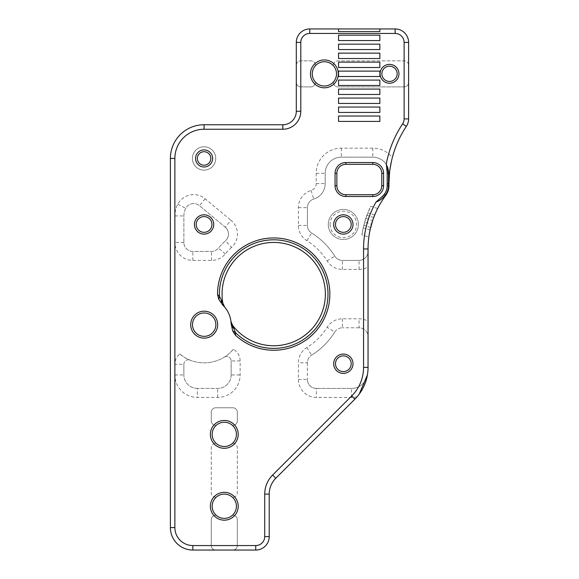 <?xml version="1.0" encoding="UTF-8"?>
<svg xmlns="http://www.w3.org/2000/svg" width="579" height="579" viewBox="0 0 579 579"><rect width="100%" height="100%" fill="white"/><g stroke="black" fill="none" stroke-linecap="round" stroke-linejoin="round"><path stroke-width="0.43" stroke-dasharray="2.9 2.17" d="M328.293 224.464A15.047 15.047 0 0 0 350.867 237.499A15.047 15.047 0 0 0 350.867 211.429A15.047 15.047 0 0 0 328.293 224.464A15.047 15.047 0 0 0 350.867 237.499A15.047 15.047 0 0 0 350.867 211.429A15.047 15.047 0 0 0 328.293 224.464M330.088 224.464A13.252 13.252 0 0 0 349.969 235.942A13.252 13.252 0 0 0 349.969 212.985A13.252 13.252 0 0 0 330.088 224.464M335.48 224.464A7.86 7.86 0 0 0 347.27 231.274A7.86 7.86 0 0 0 347.27 217.653A7.86 7.86 0 0 0 335.48 224.464M233.04 331.506L235.675 332.831L232.693 325.492A51.661 51.661 0 0 0 317.661 321.244A51.661 51.661 0 0 0 283.421 243.354A51.661 51.661 0 0 0 222.843 303.092L219.463 296.202L217.559 294.689A56.156 56.156 0 0 1 287.039 239.547A56.156 56.156 0 0 1 323.256 320.52A56.156 56.156 0 0 1 235.841 335.552L233.033 331.506L231.347 326.078L234.488 329.784M225.245 227.214A8.982 8.982 0 0 1 225.513 240.777A8.982 8.982 0 0 0 225.245 227.214L199.451 205.668A8.982 8.982 0 0 0 185.75 208.36A16.169 16.169 0 0 0 183.869 215.931L183.869 242.435A8.982 8.982 0 0 0 192.85 251.416L211.509 251.416A8.982 8.982 0 0 0 218.421 248.174A71.876 71.876 0 0 1 225.513 240.777A71.876 71.876 0 0 0 218.421 248.174A8.982 8.982 0 0 1 211.509 251.416L192.85 251.416A8.982 8.982 0 0 1 183.869 242.435L183.869 215.931A16.169 16.169 0 0 1 185.75 208.36A8.982 8.982 0 0 1 199.451 205.668L225.245 227.214L231.007 220.317A17.971 17.971 0 0 1 231.535 247.443L225.513 240.777M197.345 158.443A6.738 6.738 0 0 0 207.448 164.284A6.738 6.738 0 0 0 207.448 152.61A6.738 6.738 0 0 0 197.345 158.443M192.503 324.66A11.681 11.681 0 0 0 210.025 334.778A11.681 11.681 0 0 0 210.025 314.542A11.681 11.681 0 0 0 192.503 324.66M324.378 61.743A12.13 12.13 0 0 0 315.396 82.023A12.13 12.13 0 0 0 333.366 82.023A12.13 12.13 0 0 0 324.378 61.743M212.167 506.249A12.13 12.13 0 0 0 232.447 515.23A12.13 12.13 0 0 0 232.447 497.267A12.13 12.13 0 0 0 212.167 506.249M212.167 434.373A12.13 12.13 0 0 0 232.447 443.355A12.13 12.13 0 0 0 232.447 425.391A12.13 12.13 0 0 0 212.167 434.373M335.48 363.721A7.86 7.86 0 0 0 347.27 370.531A7.86 7.86 0 0 0 347.27 356.917A7.86 7.86 0 0 0 335.48 363.721M196.223 224.464A7.86 7.86 0 0 0 208.013 231.274A7.86 7.86 0 0 0 208.013 217.653A7.86 7.86 0 0 0 196.223 224.464M389.515 66.165A7.636 7.636 0 0 0 382.907 77.622A7.636 7.636 0 0 0 396.13 77.622A7.636 7.636 0 0 0 389.515 66.165M219.463 296.202A54.296 54.296 0 0 1 286.243 241.269A54.296 54.296 0 0 1 321.236 320.339A54.296 54.296 0 0 1 235.675 332.831L235.841 335.552M192.402 158.443A11.681 11.681 0 0 1 209.924 148.333A11.681 11.681 0 0 1 209.924 168.561A11.681 11.681 0 0 1 192.402 158.443A11.681 11.681 0 0 0 209.924 168.561A11.681 11.681 0 0 0 209.924 148.333A11.681 11.681 0 0 0 192.402 158.443M231.361 326.078L231.122 323.799A26.952 26.952 0 0 0 223.031 305.394L218.84 299.415L217.559 294.689M379.86 40.559L379.86 35.167L338.534 35.167L338.534 40.559L379.86 40.559M379.86 49.548L379.86 44.156L338.534 44.156L338.534 49.548L379.86 49.548M379.86 58.53L379.86 53.138L338.534 53.138L338.534 58.53L379.86 58.53M379.86 67.511L379.86 62.127L338.534 62.127L338.534 67.511L379.86 67.511M379.86 76.5L379.86 71.108L338.534 71.108L338.534 76.5L379.86 76.5M379.86 85.482L379.86 80.09L338.534 80.09L338.534 85.482L379.86 85.482M379.86 94.464L379.86 89.079L338.534 89.079L338.534 94.464L379.86 94.464M379.86 103.453L379.86 98.061L338.534 98.061L338.534 103.453L379.86 103.453M379.86 112.435L379.86 107.043L338.534 107.043L338.534 112.435L379.86 112.435M379.86 121.424L379.86 116.032L338.534 116.032L338.534 121.424L379.86 121.424M384.333 194.298A14.374 14.374 0 0 0 387.17 185.721L387.098 171.912M381.778 185.721L381.778 173.324A8.982 8.982 0 0 0 372.796 164.342L345.844 164.342A8.982 8.982 0 0 0 336.855 173.324L336.855 185.721A8.982 8.982 0 0 0 345.844 194.71L372.796 194.71A8.982 8.982 0 0 0 381.778 185.721M232.693 325.492A7.838 6.753 -112.4 0 1 230.92 321.251M222.843 303.092L224.572 307.029M357.091 396.774A25.158 25.158 0 0 1 351.46 397.418L316.387 397.418A17.971 17.971 45 0 1 298.417 379.448L298.417 362.772A17.971 17.971 119.1 0 1 306.906 347.516A62.894 62.894 135 0 0 327.128 327.287A17.971 17.971 150.9 0 1 342.392 318.805L359.067 318.805A17.971 17.971 0 0 1 368.049 321.207L368.049 266.977A17.971 17.971 0 0 1 359.067 269.387L342.392 269.387A17.971 17.971 29.1 0 1 327.128 260.905A62.894 62.894 45 0 0 306.906 240.676A17.971 17.971 60.9 0 1 298.417 225.412L298.417 207.637A17.971 17.971 126.5 0 1 311.118 190.455A7.187 7.187 0 0 0 316.192 183.586L316.192 173.324A25.158 25.158 135 0 1 341.349 148.166L372.796 148.166A25.158 25.158 -152.9 0 1 392.352 157.502A103.323 103.323 0 0 1 406.342 126.381A13.476 13.476 0 0 0 408.608 118.898L408.608 65.34A4.494 4.494 0 0 0 404.12 60.846L337.861 60.846A4.494 4.494 0 0 0 333.366 65.34L333.366 65.724L333.366 65.34A4.494 4.494 0 0 1 337.861 60.846L404.12 60.846A4.494 4.494 0 0 1 408.608 65.34L408.608 42.426A13.476 13.476 0 0 0 395.131 28.95L309.779 28.95A13.476 13.476 0 0 0 296.303 42.426L296.303 65.34A4.494 4.494 0 0 1 300.798 60.846L310.901 60.846A4.494 4.494 0 0 1 315.396 65.34L315.396 65.724L315.396 65.34A4.494 4.494 0 0 0 310.901 60.846L300.798 60.846A4.494 4.494 0 0 0 296.303 65.34L296.303 82.406A4.494 4.494 0 0 0 300.798 86.901L310.901 86.901A4.494 4.494 0 0 0 315.396 82.406L315.396 82.023L315.396 82.406A4.494 4.494 0 0 1 310.901 86.901L300.798 86.901A4.494 4.494 0 0 1 296.303 82.406L296.303 111.277A13.476 13.476 0 0 1 282.827 124.753L204.083 124.753A33.691 33.691 0 0 0 170.392 158.443L170.392 527.592A22.458 22.458 0 0 0 192.85 550.05L215.764 550.05A4.494 4.494 0 0 1 211.27 545.556L211.27 519.725A4.494 4.494 0 0 1 215.764 515.23L216.148 515.23L215.764 515.23A4.494 4.494 0 0 0 211.27 519.725L211.27 545.556A4.494 4.494 0 0 0 215.764 550.05L255.744 550.05A13.476 13.476 0 0 0 269.221 536.574L269.221 494.111A22.458 22.458 0 0 1 275.799 478.232L354.891 399.141A44.923 44.923 0 0 0 357.091 396.774L359.219 394.118M216.148 497.267L215.764 497.267A4.494 4.494 0 0 1 211.27 492.772L211.27 447.849A4.494 4.494 0 0 1 215.764 443.355L216.148 443.355L215.764 443.355A4.494 4.494 0 0 0 211.27 447.849L211.27 492.772A4.494 4.494 0 0 0 215.764 497.267L216.148 497.267M216.148 425.391L215.764 425.391A4.494 4.494 0 0 1 211.27 420.897L211.27 412.255A4.494 4.494 0 0 1 215.764 407.768L232.83 407.768A4.494 4.494 0 0 1 237.325 412.255L237.325 420.897A4.494 4.494 0 0 1 232.83 425.391L232.447 425.391L232.83 425.391A4.494 4.494 0 0 0 237.325 420.897L237.325 412.255A4.494 4.494 0 0 0 232.83 407.768L215.764 407.768A4.494 4.494 0 0 0 211.27 412.255L211.27 420.897A4.494 4.494 0 0 0 215.764 425.391L216.148 425.391M232.447 443.355L232.83 443.355A4.494 4.494 0 0 1 237.325 447.849L237.325 492.772A4.494 4.494 0 0 1 232.83 497.267L232.447 497.267L232.83 497.267A4.494 4.494 0 0 0 237.325 492.772L237.325 447.849A4.494 4.494 0 0 0 232.83 443.355L232.447 443.355M232.447 515.23L232.83 515.23A4.494 4.494 0 0 1 237.325 519.725L237.325 545.556A4.494 4.494 0 0 1 232.83 550.05A4.494 4.494 0 0 0 237.325 545.556L237.325 519.725A4.494 4.494 0 0 0 232.83 515.23L232.447 515.23M408.608 82.406A4.494 4.494 0 0 1 404.12 86.901L337.861 86.901A4.494 4.494 0 0 1 333.366 82.406L333.366 82.023L333.366 82.406A4.494 4.494 0 0 0 337.861 86.901L404.12 86.901A4.494 4.494 0 0 0 408.608 82.406M179.707 353.964A38.185 38.185 0 0 0 233.38 349.275A13.476 13.476 0 0 1 240.126 360.949L240.126 374.953A22.458 22.458 0 0 1 217.661 397.418L197.345 397.418A22.458 22.458 0 0 1 174.887 374.953L174.887 364.292A13.476 13.476 0 0 1 179.707 353.964C184.578 357.561 188.016 359.617 190.028 360.124A38.185 38.185 0 0 0 224.283 357.127C226.686 355.875 229.718 353.255 233.38 349.275M379.86 28.95L379.86 31.577L338.534 31.577L338.534 28.95M392.352 157.502L391.324 161.794M390.014 169.068L389.493 173.324L388.965 173.324L388.965 185.721A16.169 16.169 0 0 1 385.773 195.369A89.846 89.846 0 0 0 373.723 217.523L377.66 208.512A89.846 89.846 0 0 0 374.7 215.019L371.508 224.268A89.846 89.846 0 0 0 368.049 248.956L368.049 266.977M365.798 218.384L372.623 220.642A89.846 89.846 0 0 0 370.654 227.475L368.83 237.115L361.897 234.821A97.033 97.033 0 0 1 363.199 227.764L365.798 218.384A97.033 97.033 0 0 0 363.807 225.209L361.897 234.821M368.049 321.207L368.049 367.376A44.923 44.923 0 0 1 367.397 375.004A16.169 16.169 0 0 1 351.46 388.429A16.169 16.169 0 0 0 367.397 375.004M373.723 217.523L366.898 215.265A97.033 97.033 0 0 0 364.676 222.01L371.508 224.268M359.067 269.387L359.067 260.405A8.982 8.982 0 0 0 368.049 251.416A8.982 8.982 0 0 1 359.067 260.405L342.392 260.405A8.982 8.982 0 0 1 334.763 256.157A71.876 71.876 0 0 0 311.647 233.04A8.982 8.982 0 0 1 307.406 225.412L307.406 207.637A8.982 8.982 0 0 1 313.753 199.046A16.169 16.169 0 0 0 325.181 183.586L325.181 173.324A16.169 16.169 0 0 1 341.349 157.155L372.796 157.155A16.169 16.169 0 0 1 388.965 173.324L388.965 183.724M316.387 388.429L351.46 388.429L316.387 388.429A8.982 8.982 0 0 1 307.406 379.448A8.982 8.982 0 0 0 316.387 388.429L316.387 397.418M307.406 362.772L307.406 379.448L307.406 362.772A8.982 8.982 0 0 1 311.647 355.144A8.982 8.982 0 0 0 307.406 362.772L298.417 362.772M334.763 332.028A71.876 71.876 0 0 1 311.647 355.144A71.876 71.876 0 0 0 334.763 332.028A8.982 8.982 0 0 1 342.392 327.786A8.982 8.982 0 0 0 334.763 332.028L327.128 327.287M359.067 327.786L342.392 327.786L359.067 327.786A8.982 8.982 0 0 1 368.049 336.768A8.982 8.982 0 0 0 359.067 327.786L359.067 318.805M183.869 364.292A4.494 4.494 0 0 1 190.028 360.124A4.494 4.494 0 0 0 183.869 364.292L183.869 374.953L183.869 364.292L174.887 364.292M197.345 388.429A13.476 13.476 0 0 1 183.869 374.953A13.476 13.476 0 0 0 197.345 388.429L217.661 388.429L197.345 388.429L197.345 397.418M231.137 374.953A13.476 13.476 0 0 1 217.661 388.429A13.476 13.476 0 0 0 231.137 374.953L231.137 360.949L231.137 374.953L240.126 374.953M224.283 357.127A4.494 4.494 0 0 1 231.137 360.949A4.494 4.494 0 0 0 224.283 357.127M359.067 260.405L342.392 260.405A8.982 8.982 0 0 1 334.763 256.157A71.876 71.876 0 0 0 311.647 233.04A8.982 8.982 0 0 1 307.406 225.412L307.406 207.637A8.982 8.982 0 0 1 313.753 199.046A16.169 16.169 0 0 0 325.181 183.586L325.181 173.324A16.169 16.169 0 0 1 341.349 157.155L372.796 157.155A16.169 16.169 0 0 1 388.965 173.324M370.654 227.475L363.807 225.209M370.061 230.029L363.199 227.764M374.7 215.019L367.86 212.761L364.676 222.01M377.66 208.512L370.77 206.233A97.033 97.033 0 0 0 367.86 212.761M366.898 215.265L370.77 206.233M231.535 247.443A62.894 62.894 133.8 0 0 225.332 253.913A17.971 17.971 154.9 0 1 211.509 260.405L192.85 260.405A17.971 17.971 -135 0 1 174.887 242.435L174.887 215.931A25.158 25.158 -76 0 1 177.811 204.155A17.971 17.971 -11.1 0 1 205.205 198.771L231.007 220.317M183.869 242.435L174.887 242.435M192.85 260.405L192.85 251.416M211.509 260.405L211.509 251.416M225.332 253.913L218.421 248.174M205.205 198.771L199.451 205.668M177.811 204.155L185.75 208.36M174.887 215.931L183.869 215.931M174.887 374.953L183.869 374.953M217.661 397.418L217.661 388.429M240.126 360.949L231.137 360.949M372.796 148.166L372.796 157.155M341.349 148.166L341.349 157.155M316.192 173.324L325.181 173.324M316.192 183.586L325.181 183.586M311.118 190.455L313.753 199.046M298.417 207.637L307.406 207.637M298.417 225.412L307.406 225.412M306.906 240.676L311.647 233.04M327.128 260.905L334.763 256.157M342.392 269.387L342.392 260.405M342.392 318.805L342.392 327.786M306.906 347.516L311.647 355.144M298.417 379.448L307.406 379.448M351.46 397.418L351.46 388.429"/><path stroke-width="0.87" d="M232.693 330.927L235.479 332.643A54.296 54.296 0 0 0 321.15 320.498A54.296 54.296 0 0 0 286.33 241.291A54.296 54.296 0 0 0 219.463 296.202L218.84 299.415L219.463 296.202L222.843 303.092A51.661 51.661 0 0 1 283.421 243.354A51.661 51.661 0 0 1 317.661 321.244A51.661 51.661 0 0 1 232.693 325.492L235.479 332.643L235.313 335.067L232.693 330.927L231.122 323.799A26.952 26.952 0 0 0 223.031 305.394L218.84 299.415L217.559 294.689A56.156 56.156 0 0 1 287.271 239.605A56.156 56.156 0 0 1 323.031 320.94A56.156 56.156 0 0 1 235.313 335.067M195.543 158.443A8.533 8.533 0 0 1 208.346 151.054A8.533 8.533 0 0 1 208.346 165.84A8.533 8.533 0 0 1 195.543 158.443M197.345 158.443A6.738 6.738 0 0 0 207.448 164.284A6.738 6.738 0 0 0 207.448 152.61A6.738 6.738 0 0 0 197.345 158.443M190.708 324.66A13.476 13.476 0 0 1 210.922 312.986A13.476 13.476 0 0 1 210.922 336.334A13.476 13.476 0 0 1 190.708 324.66M192.503 324.66A11.681 11.681 0 0 0 210.025 334.778A11.681 11.681 0 0 0 210.025 314.542A11.681 11.681 0 0 0 192.503 324.66M324.378 59.948A13.925 13.925 0 0 1 336.442 80.836A13.925 13.925 0 0 1 312.32 80.836A13.925 13.925 0 0 1 324.378 59.948M324.378 61.743A12.13 12.13 0 0 0 313.876 79.938A12.13 12.13 0 0 0 334.886 79.938A12.13 12.13 0 0 0 324.378 61.743M224.297 492.324A13.925 13.925 0 0 1 236.355 513.211A13.925 13.925 0 0 1 212.24 513.211A13.925 13.925 0 0 1 224.297 492.324M224.297 494.119A12.13 12.13 0 0 0 212.167 506.249A12.13 12.13 0 0 0 224.297 518.379A12.13 12.13 0 0 0 236.427 506.249A12.13 12.13 0 0 0 224.297 494.119M224.297 420.448A13.925 13.925 0 0 1 236.355 441.336A13.925 13.925 0 0 1 212.24 441.336A13.925 13.925 0 0 1 224.297 420.448M224.297 422.243A12.13 12.13 0 0 0 212.167 434.373A12.13 12.13 0 0 0 224.297 446.503A12.13 12.13 0 0 0 236.427 434.373A12.13 12.13 0 0 0 224.297 422.243M343.34 214.809A9.655 9.655 0 0 1 351.706 229.291A9.655 9.655 0 0 1 334.973 229.291A9.655 9.655 0 0 1 343.34 214.809M343.34 216.604A7.86 7.86 0 0 0 335.48 224.464A7.86 7.86 0 0 0 343.34 232.324A7.86 7.86 0 0 0 351.2 224.464A7.86 7.86 0 0 0 343.34 216.604M343.34 354.066A9.655 9.655 0 0 1 351.706 368.555A9.655 9.655 0 0 1 334.973 368.555A9.655 9.655 0 0 1 343.34 354.066M343.34 355.861A7.86 7.86 0 0 0 335.48 363.721A7.86 7.86 0 0 0 343.34 371.588A7.86 7.86 0 0 0 351.2 363.721A7.86 7.86 0 0 0 343.34 355.861M204.083 214.809A9.655 9.655 0 0 1 212.442 229.291A9.655 9.655 0 0 1 195.716 229.291A9.655 9.655 0 0 1 204.083 214.809M204.083 216.604A7.86 7.86 0 0 0 196.223 224.464A7.86 7.86 0 0 0 204.083 232.324A7.86 7.86 0 0 0 211.943 224.464A7.86 7.86 0 0 0 204.083 216.604M389.515 64.37A9.43 9.43 0 0 1 397.686 78.52A9.43 9.43 0 0 1 381.351 78.52A9.43 9.43 0 0 1 389.515 64.37M389.515 66.165A7.636 7.636 0 0 0 382.907 77.622A7.636 7.636 0 0 0 396.13 77.622A7.636 7.636 0 0 0 389.515 66.165M219.463 296.202L217.559 294.689M404.12 42.426L408.608 42.426L408.608 118.898L404.12 118.898L404.12 42.426A8.982 8.982 0 0 0 395.131 33.444L309.779 33.444A8.982 8.982 0 0 0 300.798 42.426L300.798 111.277A17.971 17.971 0 0 1 282.827 129.247L204.083 129.247A29.196 29.196 0 0 0 174.88 158.443L174.88 527.592A17.971 17.971 0 0 0 192.85 545.556L255.744 545.556A8.982 8.982 0 0 0 264.726 536.574L264.726 494.111A26.952 26.952 0 0 1 272.622 475.055L351.714 395.964A40.429 40.429 0 0 0 363.554 367.376L363.554 248.956A94.334 94.334 0 0 1 376.053 202.028L381.619 197.07A14.374 14.374 0 0 0 387.17 185.721L387.17 173.324A14.374 14.374 0 0 0 387.098 171.912L386.323 163.857A107.817 107.817 0 0 1 402.608 123.884L406.342 126.381A103.323 103.323 0 0 0 388.965 183.724L388.965 185.721L388.487 185.721L388.502 172.998L386.323 163.857M404.12 118.898A8.982 8.982 0 0 1 402.608 123.884M372.796 162.54A10.784 10.784 0 0 1 383.58 173.324L383.58 185.721A10.784 10.784 0 0 1 372.796 196.505L345.844 196.505A10.784 10.784 0 0 1 335.06 185.721L335.06 173.324A10.784 10.784 0 0 1 345.844 162.54L372.796 162.54L372.796 164.342L345.844 164.342A8.982 8.982 0 0 0 336.855 173.324L336.855 185.721A8.982 8.982 0 0 0 345.844 194.71L372.796 194.71A8.982 8.982 0 0 0 381.778 185.721L381.778 173.324A8.982 8.982 0 0 0 372.796 164.342M338.534 35.167L379.86 35.167L379.86 40.559L338.534 40.559L338.534 35.167M338.534 44.156L379.86 44.156L379.86 49.548L338.534 49.548L338.534 44.156M338.534 53.138L379.86 53.138L379.86 58.53L338.534 58.53L338.534 53.138M338.534 62.127L379.86 62.127L379.86 67.511L338.534 67.511L338.534 62.127M338.534 71.108L379.86 71.108L379.86 76.5L338.534 76.5L338.534 71.108M338.534 80.09L379.86 80.09L379.86 85.482L338.534 85.482L338.534 80.09M338.534 89.079L379.86 89.079L379.86 94.464L338.534 94.464L338.534 89.079M338.534 98.061L379.86 98.061L379.86 103.453L338.534 103.453L338.534 98.061M338.534 107.043L379.86 107.043L379.86 112.435L338.534 112.435L338.534 107.043M338.534 116.032L379.86 116.032L379.86 121.424L338.534 121.424L338.534 116.032M232.526 325.275L230.92 321.244A7.838 6.753 -112.4 0 1 230.912 321.193L230.927 321.273A7.838 6.753 -112.4 0 1 230.912 321.193L230.985 321.758M224.761 307.246L224.442 306.877M309.779 33.444L309.779 28.95L338.534 28.95L338.534 31.577L379.86 31.577L379.86 28.95L395.131 28.95L395.131 33.444M408.608 42.426A13.476 13.476 0 0 0 395.131 28.95M388.502 172.998L387.17 173.324M381.619 197.07L384.333 194.298L385.39 195.08C382.676 198.532 379.563 200.848 376.053 202.028M387.17 185.721L388.487 185.721A15.691 15.691 0 0 1 385.39 195.08L385.773 195.369A89.846 89.846 0 0 0 368.049 248.956L368.049 367.376L363.554 367.376M351.714 395.964L354.891 399.141A44.923 44.923 0 0 0 368.049 367.376M354.891 399.141L275.799 478.232A22.458 22.458 0 0 0 269.221 494.111L269.221 536.574L264.726 536.574M255.744 545.556L255.744 550.05A13.476 13.476 0 0 0 269.221 536.574M255.744 550.05L192.85 550.05L192.85 545.556M174.88 527.592L170.392 527.592A22.458 22.458 0 0 0 192.85 550.05M170.392 527.592L170.392 158.443L174.88 158.443M204.083 129.247L204.083 124.753A33.691 33.691 0 0 0 170.392 158.443M204.083 124.753L282.827 124.753A13.476 13.476 0 0 0 296.303 111.277L296.303 42.426L300.798 42.426M309.779 28.95A13.476 13.476 0 0 0 296.303 42.426M232.693 325.492A7.838 6.753 -112.4 0 1 230.92 321.258M222.843 303.092A7.838 6.753 65 0 0 224.811 307.311L222.843 303.092M379.86 28.95L338.534 28.95M391.324 161.794L390.014 169.068M389.493 173.324L388.965 183.724L387.17 183.724M368.83 237.115A89.846 89.846 0 0 1 370.061 230.029L372.623 220.642M359.219 394.118L367.397 375.004M408.608 118.898A13.476 13.476 0 0 1 406.342 126.381M385.773 195.369A16.169 16.169 0 0 0 388.965 185.721M381.778 173.324L383.58 173.324M383.58 185.721L381.778 185.721M345.844 164.342L345.844 162.54M336.855 173.324L335.06 173.324M336.855 185.721L335.06 185.721M345.844 194.71L345.844 196.505M372.796 194.71L372.796 196.505M223.031 305.394C221.641 303.968 221.084 302.122 221.373 299.842M231.122 323.799L234.09 328.778M368.049 248.956L363.554 248.956M275.799 478.232L272.622 475.055M269.221 494.111L264.726 494.111M282.827 124.753L282.827 129.247M296.303 111.277L300.798 111.277"/></g></svg>
